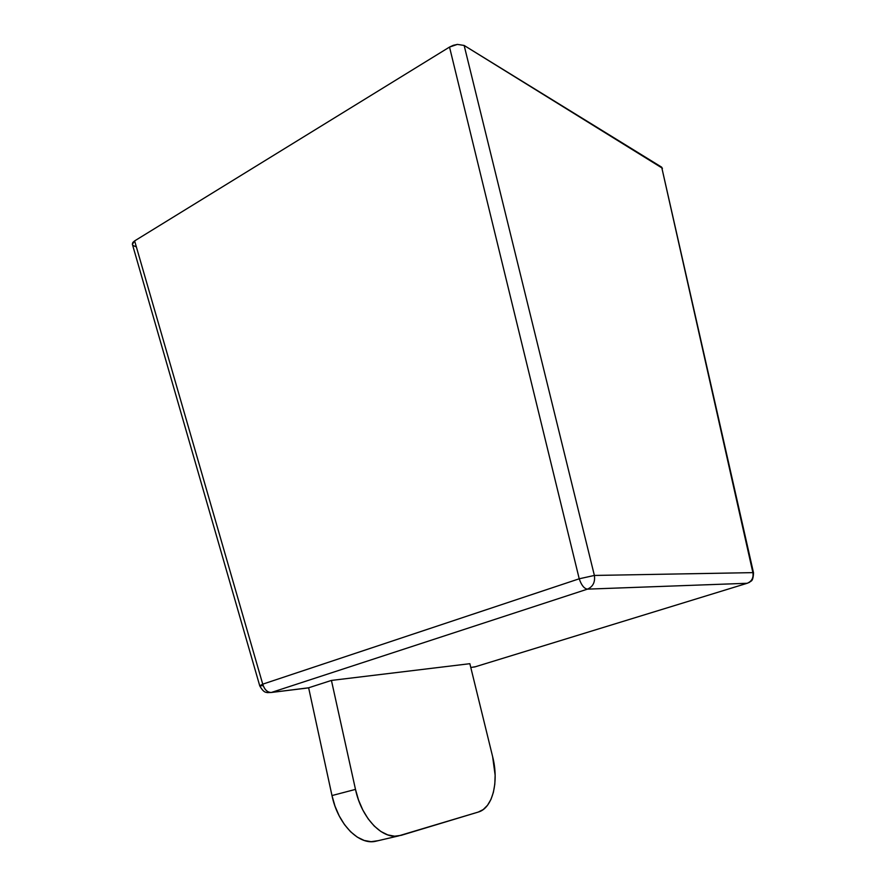 <?xml version="1.0" encoding="UTF-8"?>
<svg xmlns="http://www.w3.org/2000/svg" width="886" height="886" viewBox="0 0 886 886"><rect width="100%" height="100%" fill="white"/><g stroke="black" fill="none" stroke-linecap="round" stroke-linejoin="round"><path stroke-width="1.33" d="M401.159 835.343L478.274 812.063L398.246 835.996C381.644 839.108 361.333 817.512 355.485 789.393L331.984 795.562C337.644 823.371 357.966 844.646 374.789 841.467L378.2 840.67L371.112 841.689L364.19 840.449L357.257 837.104L350.59 831.755L344.488 824.6L339.216 815.94L334.986 806.116L331.984 795.562L308.638 687.791L331.43 680.426L469.857 663.692L492.627 756.633C499.073 781.618 492.76 808.11 478.274 812.063L483.247 809.549L487.521 805.274L490.944 799.449L493.391 792.317L494.809 784.143L495.141 775.261L492.627 756.633L469.857 663.692L331.43 680.426L355.485 789.393L331.43 680.426L308.638 687.791L331.984 795.562L355.485 789.393L358.542 800.069L362.817 810.014L368.122 818.797L374.224 826.051L380.858 831.489L387.758 834.9L394.613 836.196L401.159 835.343M470.798 667.501L475.383 666.726M262.367 685.709L259.753 685.786L262.732 684.158C264.493 689.64 267.351 692.409 271.326 692.475L308.66 687.868M474.841 666.914L470.776 667.435L474.841 666.914L747.186 583.276C751.782 581.371 753.687 577.816 752.89 572.633L753.532 572.943M753.532 572.899L661.687 167.177L752.89 572.633L753.532 572.899C753.011 582.423 750.785 580.596 749.545 582.29L747.186 583.276L587.473 589.135L271.326 692.475L308.638 687.791L271.326 692.475L587.473 589.135L747.186 583.276C751.782 581.371 753.687 577.816 752.89 572.633L594.384 575.446C595.292 582.124 592.989 586.687 587.473 589.135C584.162 588.658 581.415 585.214 579.222 578.791L594.384 575.446C595.292 582.124 592.989 586.687 587.473 589.135C584.162 588.658 581.415 585.214 579.222 578.791L262.732 684.158C264.471 689.673 267.328 692.453 271.326 692.475L267.362 692.63C266.332 692.044 264.072 693.516 259.753 685.842L262.732 684.158L134.628 240.903L132.391 244.326L259.753 685.842M132.357 244.126L132.811 242.498L134.628 240.903L449.523 47.069L579.222 578.791L594.384 575.446L464.142 45.452L457.386 44.4L449.523 47.069L134.628 240.903L262.732 684.158L579.222 578.791L449.523 47.069L453.278 45.319L457.386 44.4L464.142 45.452L594.384 575.446L752.89 572.633L661.687 167.177L464.142 45.452L662.473 168.274M135.503 246.563L133.299 245.555M398.246 835.996L374.789 841.467"/></g></svg>

